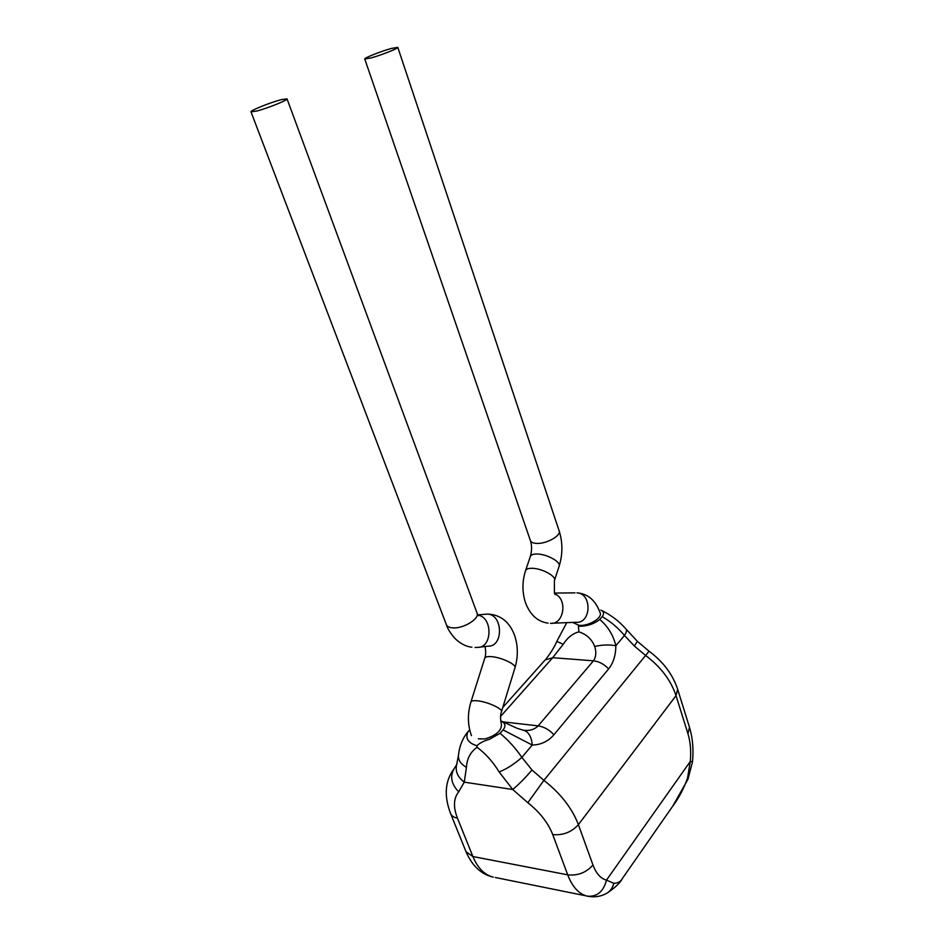 <?xml version="1.0" encoding="UTF-8"?>
<svg xmlns="http://www.w3.org/2000/svg" width="944" height="944" viewBox="0 0 944 944"><rect width="100%" height="100%" fill="white"/><g stroke="black" fill="none" stroke-linecap="round" stroke-linejoin="round"><path stroke-width="1.42" d="M500.06 733.311C508.45 740.285 515.719 748.309 521.867 757.371L531.991 769.985C525.324 777.832 518.893 784.334 512.71 789.491L499.164 772.003C493.193 762.127 485.841 753.89 477.098 747.27L476.838 745.76C479.847 742.952 484.048 740.804 489.429 739.317L500.06 733.311L503.046 729.901C505.276 727.14 505.536 724.815 503.848 722.962L501.984 721.381L517.3 728.39L523.778 730.314C528.687 731.954 531.507 736.875 532.239 745.052L503.046 729.901M523.767 730.314L524.97 730.373C530.398 730.774 534.788 729.275 538.151 725.877L503.01 721.853M578.908 631.878L578.389 626.226C586.661 626.403 593.776 624.149 599.759 619.465C607.96 626.427 613.317 635.182 615.842 645.731C615.783 655.183 613.376 662.912 608.644 668.907L553.927 734.727C549.101 729.653 543.838 726.703 538.151 725.877L593.457 660.824C596.089 656.953 596.502 652.162 594.708 646.451C591.711 639.088 586.448 634.226 578.908 631.878C572.807 633.389 567.58 637.53 563.226 644.28L552.712 657.697L500.58 716.449M599.759 619.465L602.213 616.656C604.337 613.753 603.912 611.57 600.939 610.131M477.098 747.27C470.501 751.872 466.938 758.563 466.442 767.33L464.271 782.151L458.69 791.839C453.545 798.258 453.12 807.037 457.439 818.153L472.897 856.538C477.794 868.185 484.614 875.064 493.334 877.153L492.508 876.952M589.186 896.481L587.392 896.186C578.991 894.145 572.43 887.03 567.698 874.828L472.897 856.538L466.029 851.736C472 865.518 480.732 873.896 492.213 876.87M687.551 777.915L687.916 779.343L672.624 806.377C679.055 797.68 684.034 788.205 687.551 777.915L690.288 761.466L692.507 761.808C693.698 749.394 692.695 737.878 689.486 727.258L687.964 733.748L676.034 695.634C670.854 680.14 660.588 666.665 645.224 655.183L634.356 646.003L624.468 635.489C618.308 628.008 610.898 621.73 602.213 616.656M531.991 769.985L543.886 780.346C560.606 793.432 572.111 808.206 578.389 824.655L592.962 864.975C596.183 873.542 600.691 878.593 606.473 880.127L613.836 883.313C617.919 883.147 620.692 881.661 622.179 878.852M553.927 734.727C548.169 741.394 540.947 744.84 532.239 745.052L521.867 757.371C514.622 763.873 507.058 768.758 499.164 772.003M634.356 646.003L637.365 641.342L626.155 629.223C619.264 621.223 610.898 614.886 601.057 610.202M594.708 646.451C602.154 644.752 609.199 644.516 615.842 645.731L624.468 635.489C626.403 632.515 626.958 630.427 626.155 629.223M457.049 763.472L456.601 764.805C455.173 771.401 457.734 777.183 464.271 782.151L512.71 789.491L527.826 802.73C539.815 812.182 548.122 822.814 552.747 834.614L567.698 874.828C577.893 875.879 586.318 872.598 592.962 864.975M454.123 768.664L456.601 764.805L458.395 755.896C458.395 760.475 461.073 764.286 466.442 767.33M476.838 745.76C468.012 742.881 465.062 738.22 467.964 731.765L468.72 730.821M687.964 733.748C690.465 742.019 691.244 751.259 690.288 761.466L606.473 880.127C603.487 891.596 597.127 896.942 587.392 896.186M613.836 883.313C612.479 888.54 609.564 892.139 605.08 894.133C600.301 896.493 595.015 897.272 589.209 896.481M500.686 720.909L501.984 721.381M544.346 660.871L545.16 659.962C545.408 659.962 553.573 649.59 556.783 641.424L563.226 644.28M469.758 730.125L468 731.706M484.886 614.273L487.859 614.072C500.497 614.756 509.394 621.777 514.527 635.135C518.103 645.72 518.244 656.635 514.94 667.88C517.005 664.706 501.299 657.213 491.269 656.635C487.6 656.387 485.452 656.847 484.827 658.027L470.95 701.864C471.54 700.802 473.676 700.448 477.357 700.802C487.423 701.663 503.412 709.027 501.429 711.859C500.296 714.868 500.273 718.903 501.37 723.954C501.901 730.42 496.426 735.423 484.933 738.951L478.337 738.822M256.626 111.073L250.998 111.829C249.865 110.696 270.385 102.448 281.17 99.663L287.023 98.849C288.309 99.922 267.423 108.336 256.626 111.073M552.382 623.217L575.911 622.297C591.322 623.913 592.372 593.375 576.937 592.844C587.864 593.67 595.605 600.349 600.172 612.868C602.449 618.013 588.702 626.25 579.132 625.388L572.642 622.426M370.898 57.973C381.093 55.224 398.805 48.215 397.79 47.353L391.441 48.427C381.258 51.2 363.841 58.08 364.75 58.988L370.898 57.973M552.747 834.614C563.025 835.487 571.58 832.171 578.389 824.655L676.034 695.634L677.662 689.309L689.486 727.258M608.644 668.907C604.066 664.116 599.003 661.414 593.457 660.824L552.712 657.697L545.16 659.962L502.774 707.469M527.826 802.73L543.886 780.346L649.059 651.207M454.996 767.555L455.61 766.788M466.029 851.736L450.583 813.586C451.61 815.97 453.899 817.492 457.439 818.153M450.583 813.586C443.833 795.686 445.002 780.723 454.099 768.687C449.769 776.393 451.303 784.11 458.69 791.839M484.968 646.534C485.971 651.077 485.924 654.9 484.827 658.027L484.744 658.31M287.023 98.849L477.05 613.093C479.871 618.721 463.15 628.905 452.648 627.854C449.238 627.595 447.161 626.545 446.382 624.704L250.998 111.829M478.042 615.193C492.992 617.234 492.449 648.103 477.475 647.383L475.115 647.466M477.853 614.874L487.257 614.119C502.987 614.119 503.836 646.829 488.072 646.18L479.458 647.159M554.423 593.068L575.038 592.856M525.489 570.825L525.607 570.471C526.363 568.961 528.557 568.241 532.168 568.3C542.057 568.323 556.818 576.477 554.411 580.536L554.399 593.021L555.131 594.637M530.292 556.653L530.422 556.287C531.189 554.742 533.384 553.986 536.983 554.022C546.859 553.951 561.527 562.14 559.096 566.306L554.529 580.194M364.75 58.988L530.398 540.582C531.106 542.363 533.301 543.307 536.994 543.425C546.777 543.85 561.338 535.555 559.155 530.882C562.789 542.458 562.801 554.152 559.214 565.952M550.435 623.3L550.458 623.3C564.04 624.904 567.899 598.708 554.753 593.918M523.778 730.314L522.386 730.066M586.236 895.88L495.27 877.483M622.202 878.77L672.376 806.66M687.987 779.178L692.507 761.808M677.662 689.309C672.742 674.405 663.184 661.697 649.012 651.171L637.365 641.342M467.905 731.848C462.489 738.338 459.327 746.35 458.395 755.896M622.19 878.876C620.114 882.876 615.264 887.502 607.641 892.729M556.783 641.424L566.754 622.651M477.05 613.093L478.396 615.7M470.95 701.864C467.398 713.57 467.575 724.815 471.457 735.612M514.94 667.88L501.5 711.611M471.882 647.242C465.899 646.546 460.188 643.56 454.772 638.286C450.182 632.881 447.385 628.35 446.382 624.704M548.075 623.158C537.761 621.742 530.268 615.016 525.584 602.98C522.067 592.289 522.079 581.445 525.607 570.471L530.422 556.287C531.956 550.446 531.944 545.207 530.398 540.582M397.79 47.353L559.155 530.882"/></g></svg>
